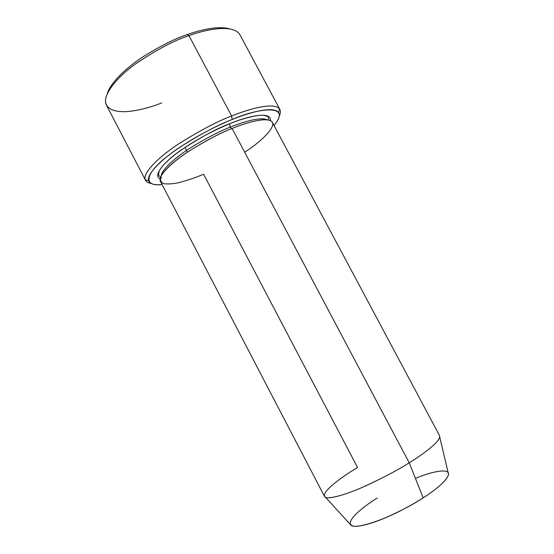 <?xml version="1.0" encoding="UTF-8"?>
<svg xmlns="http://www.w3.org/2000/svg" width="554" height="554" viewBox="0 0 554 554"><rect width="100%" height="100%" fill="white"/><g stroke="black" fill="none" stroke-linecap="round" stroke-linejoin="round"><path stroke-width="0.83" d="M187.21 34.618C175.424 38.427 160.778 45.76 143.257 56.619C126.388 67.581 110.481 82.726 107.358 93.515C110.481 82.726 126.388 67.581 143.257 56.619C160.778 45.76 175.424 38.427 187.21 34.618C200.493 29.868 218.588 25.491 229.848 28.933C218.588 25.491 200.493 29.868 187.21 34.618L188.983 35.65L187.21 34.618M161.671 102.982C145.183 109.574 111.756 118.383 105.876 103.612C102.822 94.464 117.4 76.611 137.06 62.817C157.696 49.133 175.002 40.082 188.983 35.65C174.475 40.22 156.581 49.708 135.287 64.098C115.073 78.626 101.548 96.874 106.507 105.212L145.508 180.272C141.782 174.323 156.685 158.423 177.502 144.649C199.322 130.855 217.355 121.312 231.607 116.021C217.59 121.236 199.835 130.592 178.333 144.095C157.786 157.578 142.42 173.416 145.28 179.759C146.124 181.788 148.112 183.042 151.249 183.512C148.396 183.076 146.485 181.996 145.508 180.272M162.059 184.489C154.871 185.355 150.425 184.15 148.735 180.86C146.076 174.759 161.02 159.524 180.846 146.554C201.587 133.562 218.705 124.539 232.209 119.491L231.607 116.021L188.983 35.65L231.607 116.021C248.732 108.944 275.137 101.486 279.881 109.429C280.767 111.077 280.573 113.265 279.306 115.994C280.698 112.988 280.788 110.641 279.583 108.951C273.974 101.777 248.4 109.103 231.607 116.021L232.209 119.491C216.704 125.64 188.201 139.67 165.708 157.613C142.849 175.888 145.19 187.01 162.059 184.489M324.457 496.308C325.953 500.207 343.535 495.685 362.974 487.084C382.952 477.908 398.368 469.806 409.212 462.798L232.098 128.466C220.326 132.918 205.396 140.834 187.294 152.212C170.009 163.562 157.447 176.629 160.459 181.421L324.457 496.308M350.086 524.216L351.278 525.517C355.384 528.142 371.215 524.029 386.678 517.27C402.509 510.061 414.676 503.593 423.18 497.859L409.212 462.798C399.019 469.363 384.587 477.029 365.924 485.782C347.718 494.043 329.575 499.563 325.447 497.222C319.111 492.721 344.062 475.471 357.552 467.465L203.588 174.212C195.95 177.509 187.654 180.32 178.713 182.668C172.917 183.886 167.973 184.233 163.88 183.713C160.715 182.467 159.774 179.925 161.048 176.096C164.898 169.441 175.133 160.425 187.751 151.907C205.562 140.813 220.34 132.995 232.098 128.466C245.207 123.064 264.002 117.309 270.941 120.938C278.032 124.567 263.836 139.906 244.681 152.225M161.228 175.743C161.768 169.6 175.223 157.488 190.624 147.731C206.649 137.96 219.841 131.097 230.208 127.164L229.605 123.764C216.683 128.563 200.479 137.35 181.006 150.127C162.592 162.876 153.008 175.964 160.12 178.803C153.008 175.964 162.592 162.876 181.006 150.127C200.479 137.35 216.683 128.563 229.605 123.764L230.208 127.164C242.458 122.115 260.387 116.534 267.257 119.837C260.387 116.534 242.458 122.115 230.208 127.164L231.6 128.667L230.208 127.164C219.841 131.097 206.649 137.96 190.624 147.731C175.223 157.488 161.768 169.6 161.228 175.743M270.407 120.654C271.481 110.135 245.284 117.081 229.605 123.764C245.284 117.081 271.481 110.135 270.407 120.654M184.974 147.399L187.446 152.115L184.974 147.399M274.008 125.467C293.509 102.407 254.937 109.096 232.209 119.491C248.393 112.801 273.067 105.634 278.544 112.42C280.469 115.184 278.96 119.532 274.008 125.467M279.881 109.429L239.979 34.847C233.566 23.774 206.303 29.217 188.983 35.65C205.562 29.556 230.886 24.217 239.016 33.413M415.417 478.365C433.685 470.685 450.236 468.227 448.421 474.771C446.732 481.204 433.394 491.322 423.18 497.859C416.456 502.243 407.509 507.242 396.345 512.852C381.062 520.248 362.939 526.625 354.311 526.3C340.89 524.098 364.255 505.809 377.212 498.06M409.212 462.798L423.18 497.859C433.588 491.232 447.764 480.477 448.491 474.259L439.738 436.961C438.616 443.055 421.656 455.139 409.212 462.798C422.702 454.557 441.767 440.7 439.544 435.631L272.381 122.406C268.475 115.973 246.274 122.524 232.098 128.466L409.212 462.798M148.735 180.86L145.28 179.759M351.278 525.517L325.447 497.222M161.588 178.09L158.486 175.203L159.178 170.992C161.463 166.699 166.602 161.346 174.6 154.933C190.368 142.918 208.699 132.544 229.585 123.805C247.513 116.354 262.063 114.519 264.133 115.419C267.727 116.395 269.133 117.019 268.365 117.275L268.565 120.045M278.544 112.42L279.583 108.951"/></g></svg>
